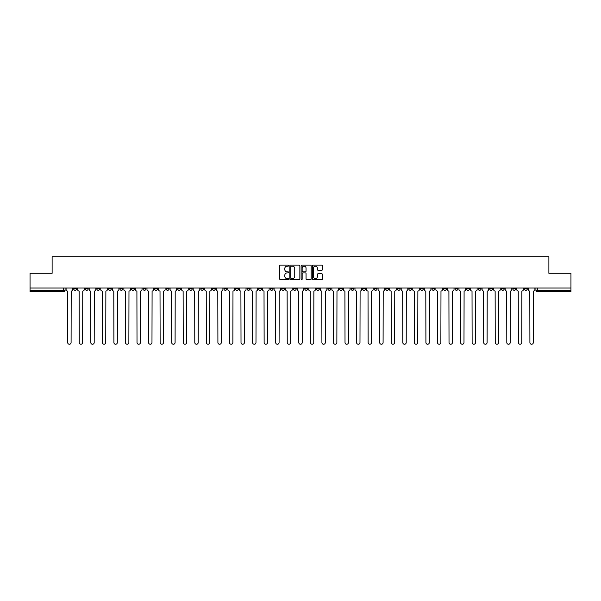 <?xml version="1.0" encoding="UTF-8"?>
<svg xmlns="http://www.w3.org/2000/svg" width="601" height="601" viewBox="0 0 601 601"><rect width="100%" height="100%" fill="white"/><g stroke="black" fill="none" stroke-linecap="round" stroke-linejoin="round"><path stroke-width="0.9" d="M288.645 265.627A0.511 0.511 0 0 0 288.142 265.116L280.412 265.116A0.729 0.729 0 0 0 279.69 265.845L279.69 278.932A0.729 0.729 0 0 0 280.412 279.66L288.142 279.66A0.511 0.511 0 0 0 288.645 279.149A0.511 0.511 0 0 0 288.142 278.639L287.143 278.639A2.329 2.329 0 0 1 284.814 276.317L284.814 275.22A2.329 2.329 0 0 1 287.143 272.899L288.142 272.899A0.511 0.511 0 0 0 288.645 272.388A0.511 0.511 0 0 0 288.142 271.877L287.143 271.877A2.329 2.329 0 0 1 284.814 269.556L284.814 268.459A2.329 2.329 0 0 1 287.143 266.138L288.142 266.138A0.511 0.511 0 0 0 288.645 265.627M455.025 288.022L455.025 288.833L457.985 288.833A1.48 1.48 0 0 1 456.505 290.313A1.48 1.48 0 0 1 455.025 288.833L455.025 288.022M385.684 288.022L385.684 288.833L388.652 288.833A1.48 1.48 0 0 1 387.172 290.313A1.48 1.48 0 0 1 385.684 288.833L385.684 288.022M374.13 288.022L374.13 288.833L377.097 288.833A1.48 1.48 0 0 1 375.61 290.313A1.48 1.48 0 0 1 374.13 288.833L374.13 288.022M304.797 288.022L304.797 288.833L307.757 288.833A1.48 1.48 0 0 1 306.277 290.313A1.48 1.48 0 0 1 304.797 288.833L304.797 288.022M293.243 288.022L293.243 288.833L296.203 288.833A1.48 1.48 0 0 1 294.723 290.313A1.48 1.48 0 0 1 293.243 288.833L293.243 288.022M281.681 288.022L281.681 288.833L284.649 288.833A1.48 1.48 0 0 1 283.169 290.313A1.48 1.48 0 0 1 281.681 288.833L281.681 288.022M258.573 288.022L258.573 288.833L261.533 288.833A1.48 1.48 0 0 1 260.053 290.313A1.48 1.48 0 0 1 258.573 288.833L258.573 288.022M235.464 288.833L235.464 288.022L235.464 288.833A1.48 1.48 0 0 0 236.944 290.313A1.48 1.48 0 0 1 235.464 288.833L238.424 288.833A1.48 1.48 0 0 1 236.944 290.313A1.48 1.48 0 0 0 238.424 288.833L238.424 288.022L238.424 288.833M223.903 288.833L223.903 288.022L223.903 288.833A1.48 1.48 0 0 0 225.39 290.313A1.48 1.48 0 0 1 223.903 288.833L226.87 288.833A1.48 1.48 0 0 1 225.39 290.313M212.348 288.833L212.348 288.022L212.348 288.833A1.48 1.48 0 0 0 213.828 290.313A1.48 1.48 0 0 1 212.348 288.833L215.316 288.833A1.48 1.48 0 0 1 213.828 290.313A1.48 1.48 0 0 0 215.316 288.833L215.316 288.022L215.316 288.833M200.794 288.022L200.794 288.833L203.754 288.833A1.48 1.48 0 0 1 202.274 290.313A1.48 1.48 0 0 1 200.794 288.833L200.794 288.022M189.24 288.022L189.24 288.833L192.2 288.833A1.48 1.48 0 0 1 190.72 290.313A1.48 1.48 0 0 1 189.24 288.833L189.24 288.022M177.686 288.022L177.686 288.833L180.646 288.833A1.48 1.48 0 0 1 179.166 290.313A1.48 1.48 0 0 1 177.686 288.833L177.686 288.022M166.124 288.833L166.124 288.022L166.124 288.833A1.48 1.48 0 0 0 167.611 290.313A1.48 1.48 0 0 1 166.124 288.833L169.091 288.833A1.48 1.48 0 0 1 167.611 290.313M143.015 288.833L143.015 288.022L143.015 288.833A1.48 1.48 0 0 0 144.495 290.313A1.48 1.48 0 0 1 143.015 288.833L145.975 288.833A1.48 1.48 0 0 1 144.495 290.313A1.48 1.48 0 0 0 145.975 288.833L145.975 288.022L145.975 288.833M131.461 288.833L131.461 288.022L131.461 288.833A1.48 1.48 0 0 0 132.941 290.313A1.48 1.48 0 0 1 131.461 288.833L134.421 288.833A1.48 1.48 0 0 1 132.941 290.313A1.48 1.48 0 0 0 134.421 288.833L134.421 288.022L134.421 288.833M119.907 288.833L119.907 288.022L119.907 288.833A1.48 1.48 0 0 0 121.387 290.313A1.48 1.48 0 0 1 119.907 288.833L122.867 288.833A1.48 1.48 0 0 1 121.387 290.313A1.48 1.48 0 0 0 122.867 288.833L122.867 288.022L122.867 288.833M108.345 288.833L108.345 288.022L108.345 288.833A1.48 1.48 0 0 0 109.833 290.313A1.48 1.48 0 0 1 108.345 288.833L111.313 288.833A1.48 1.48 0 0 1 109.833 290.313M96.791 288.833L96.791 288.022L96.791 288.833A1.48 1.48 0 0 0 98.271 290.313A1.48 1.48 0 0 1 96.791 288.833L99.758 288.833A1.48 1.48 0 0 1 98.271 290.313A1.48 1.48 0 0 0 99.758 288.833L99.758 288.022L99.758 288.833M85.237 288.833L85.237 288.022L85.237 288.833A1.48 1.48 0 0 0 86.717 290.313A1.48 1.48 0 0 1 85.237 288.833L88.197 288.833A1.48 1.48 0 0 1 86.717 290.313A1.48 1.48 0 0 0 88.197 288.833L88.197 288.022L88.197 288.833M321.753 270.24A0.729 0.729 0 0 0 322.474 269.518L322.474 265.845A0.729 0.729 0 0 0 321.753 265.116L313.166 265.116A0.729 0.729 0 0 0 312.445 265.845L312.445 278.932A0.729 0.729 0 0 0 313.166 279.66L321.753 279.66A0.729 0.729 0 0 0 322.474 278.932L322.474 274.499A0.729 0.729 0 0 0 321.753 273.771L318.079 273.771A0.729 0.729 0 0 0 317.351 274.499L317.351 276.693A1.946 1.946 0 0 1 315.405 278.639A1.946 1.946 0 0 1 313.459 276.693L313.459 268.084A1.946 1.946 0 0 1 315.405 266.138A1.946 1.946 0 0 1 317.351 268.084L317.351 269.518A0.729 0.729 0 0 0 318.079 270.24L321.753 270.24M30.05 288.022L30.05 273.275L52.122 273.275L52.122 256.755L548.878 256.755L548.878 273.275L570.95 273.275L570.95 288.022L30.05 288.022L30.05 290.313L65.088 290.313L65.088 288.022L65.088 290.313A1.48 1.48 0 0 1 63.608 291.793L30.05 291.793L30.05 290.313M299.861 265.845A0.729 0.729 0 0 0 299.14 265.116L290.553 265.116A0.729 0.729 0 0 0 289.832 265.845L289.832 278.932A0.729 0.729 0 0 0 290.553 279.66L299.14 279.66A0.729 0.729 0 0 0 299.861 278.932L299.861 265.845M301.86 265.116L310.447 265.116A0.729 0.729 0 0 1 311.168 265.845L311.168 278.932A0.729 0.729 0 0 1 310.447 279.66L306.773 279.66A0.729 0.729 0 0 1 306.044 278.932L306.044 273.628A0.729 0.729 0 0 0 305.316 272.899L302.881 272.899A0.729 0.729 0 0 0 302.153 273.628L302.153 279.149A0.511 0.511 0 0 1 301.642 279.66A0.511 0.511 0 0 1 301.139 279.149L301.139 265.845A0.729 0.729 0 0 1 301.86 265.116M535.912 288.022L535.912 290.313L570.95 290.313L570.95 291.793L537.392 291.793A1.48 1.48 0 0 1 535.912 290.313A1.48 1.48 0 0 0 537.392 291.793L537.392 288.022M570.95 288.022L570.95 290.313M527.317 288.022L527.317 288.833A1.48 1.48 0 0 1 525.837 290.313A1.48 1.48 0 0 1 524.357 288.833L527.317 288.833M524.357 288.022L524.357 288.833M515.763 288.833L515.763 288.022L515.763 288.833A1.48 1.48 0 0 1 514.283 290.313A1.48 1.48 0 0 1 512.803 288.833L515.763 288.833A1.48 1.48 0 0 1 514.283 290.313M512.803 288.022L512.803 288.833M504.209 288.022L504.209 288.833A1.48 1.48 0 0 1 502.729 290.313A1.48 1.48 0 0 1 501.242 288.833A1.48 1.48 0 0 0 502.729 290.313M501.242 288.022L501.242 288.833L504.209 288.833M492.655 288.022L492.655 288.833A1.48 1.48 0 0 1 491.167 290.313A1.48 1.48 0 0 1 489.687 288.833L492.655 288.833A1.48 1.48 0 0 1 491.167 290.313M489.687 288.022L489.687 288.833M481.093 288.022L481.093 288.833A1.48 1.48 0 0 1 479.613 290.313A1.48 1.48 0 0 1 478.133 288.833A1.48 1.48 0 0 0 479.613 290.313M478.133 288.022L478.133 288.833L481.093 288.833M469.539 288.022L469.539 288.833A1.48 1.48 0 0 1 468.059 290.313A1.48 1.48 0 0 1 466.579 288.833L469.539 288.833M466.579 288.022L466.579 288.833M457.985 288.022L457.985 288.833A1.48 1.48 0 0 1 456.505 290.313M446.43 288.022L446.43 288.833A1.48 1.48 0 0 1 444.95 290.313A1.48 1.48 0 0 1 443.463 288.833L446.43 288.833M443.463 288.022L443.463 288.833M434.876 288.022L434.876 288.833A1.48 1.48 0 0 1 433.389 290.313A1.48 1.48 0 0 1 431.909 288.833L434.876 288.833M431.909 288.022L431.909 288.833M423.314 288.022L423.314 288.833A1.48 1.48 0 0 1 421.834 290.313A1.48 1.48 0 0 1 420.354 288.833A1.48 1.48 0 0 0 421.834 290.313M420.354 288.022L420.354 288.833L423.314 288.833M411.76 288.022L411.76 288.833A1.48 1.48 0 0 1 410.28 290.313A1.48 1.48 0 0 1 408.8 288.833L411.76 288.833M408.8 288.022L408.8 288.833M400.206 288.022L400.206 288.833A1.48 1.48 0 0 1 398.726 290.313A1.48 1.48 0 0 1 397.246 288.833L400.206 288.833M397.246 288.022L397.246 288.833M388.652 288.022L388.652 288.833M377.097 288.022L377.097 288.833L377.097 288.022M365.536 288.022L365.536 288.833A1.48 1.48 0 0 1 364.056 290.313A1.48 1.48 0 0 1 362.576 288.833L365.536 288.833M362.576 288.022L362.576 288.833M353.981 288.022L353.981 288.833A1.48 1.48 0 0 1 352.502 290.313A1.48 1.48 0 0 1 351.022 288.833L353.981 288.833M351.022 288.022L351.022 288.833M342.427 288.022L342.427 288.833A1.48 1.48 0 0 1 340.947 290.313A1.48 1.48 0 0 1 339.467 288.833L342.427 288.833M339.467 288.022L339.467 288.833M330.873 288.022L330.873 288.833A1.48 1.48 0 0 1 329.393 290.313A1.48 1.48 0 0 1 327.906 288.833L330.873 288.833M327.906 288.022L327.906 288.833M319.319 288.022L319.319 288.833A1.48 1.48 0 0 1 317.831 290.313A1.48 1.48 0 0 1 316.351 288.833L319.319 288.833M316.351 288.022L316.351 288.833M307.757 288.022L307.757 288.833A1.48 1.48 0 0 1 306.277 290.313M296.203 288.022L296.203 288.833M284.649 288.833L284.649 288.022L284.649 288.833A1.48 1.48 0 0 1 283.169 290.313M273.094 288.022L273.094 288.833A1.48 1.48 0 0 1 271.607 290.313A1.48 1.48 0 0 1 270.127 288.833A1.48 1.48 0 0 0 271.607 290.313A1.48 1.48 0 0 0 273.094 288.833L270.127 288.833L270.127 288.022M261.533 288.833L261.533 288.022L261.533 288.833A1.48 1.48 0 0 1 260.053 290.313M249.978 288.022L249.978 288.833A1.48 1.48 0 0 1 248.498 290.313A1.48 1.48 0 0 1 247.019 288.833A1.48 1.48 0 0 0 248.498 290.313M247.019 288.022L247.019 288.833L249.978 288.833M226.87 288.022L226.87 288.833L226.87 288.022M203.754 288.833L203.754 288.022L203.754 288.833A1.48 1.48 0 0 1 202.274 290.313M192.2 288.833L192.2 288.022L192.2 288.833A1.48 1.48 0 0 1 190.72 290.313M180.646 288.833L180.646 288.022L180.646 288.833A1.48 1.48 0 0 1 179.166 290.313M169.091 288.022L169.091 288.833L169.091 288.022M157.537 288.833L157.537 288.022L157.537 288.833A1.48 1.48 0 0 1 156.05 290.313A1.48 1.48 0 0 1 154.57 288.833L157.537 288.833A1.48 1.48 0 0 1 156.05 290.313M154.57 288.022L154.57 288.833M111.313 288.022L111.313 288.833L111.313 288.022M76.643 288.022L76.643 288.833A1.48 1.48 0 0 1 75.163 290.313A1.48 1.48 0 0 1 73.683 288.833A1.48 1.48 0 0 0 75.163 290.313A1.48 1.48 0 0 0 76.643 288.833L76.643 288.022M73.683 288.022L73.683 288.833L76.643 288.833M63.608 288.022L63.608 291.793A1.48 1.48 0 0 0 65.088 290.313M291.357 266.138A0.511 0.511 0 0 0 290.846 266.641L290.846 278.135A0.511 0.511 0 0 0 291.357 278.639L292.409 278.639A2.329 2.329 0 0 0 294.738 276.317L294.738 268.459A2.329 2.329 0 0 0 292.409 266.138L291.357 266.138M306.044 268.114A1.946 1.946 0 0 0 304.098 266.168A1.946 1.946 0 0 0 302.153 268.114L302.153 271.149A0.729 0.729 0 0 0 302.881 271.877L305.316 271.877A0.729 0.729 0 0 0 306.044 271.149L306.044 268.114M66.087 288.022L66.087 289.577A1.48 1.48 0 0 0 67.567 291.057L67.68 342.54A1.705 1.705 0 0 0 69.385 344.245A1.705 1.705 0 0 0 71.091 342.54L71.196 291.057A1.48 1.48 0 0 0 72.683 289.577L72.683 288.022M77.642 288.022L77.642 289.577A1.48 1.48 0 0 0 79.122 291.057L79.234 342.54A1.705 1.705 0 0 0 80.94 344.245A1.705 1.705 0 0 0 82.645 342.54L82.758 291.057A1.48 1.48 0 0 0 84.238 289.577L84.238 288.022M89.196 288.022L89.196 289.577A1.48 1.48 0 0 0 90.683 291.057L90.789 342.54A1.705 1.705 0 0 0 92.494 344.245A1.705 1.705 0 0 0 94.199 342.54L94.312 291.057A1.48 1.48 0 0 0 95.792 289.577L95.792 288.022M100.758 288.022L100.758 289.577A1.48 1.48 0 0 0 102.238 291.057L102.35 342.54A1.705 1.705 0 0 0 104.048 344.245A1.705 1.705 0 0 0 105.753 342.54L105.866 291.057A1.48 1.48 0 0 0 107.346 289.577L107.346 288.022M112.312 288.022L112.312 289.577A1.48 1.48 0 0 0 113.792 291.057L113.905 342.54A1.705 1.705 0 0 0 115.61 344.245A1.705 1.705 0 0 0 117.308 342.54L117.42 291.057A1.48 1.48 0 0 0 118.9 289.577L118.9 288.022M123.866 288.022L123.866 289.577A1.48 1.48 0 0 0 125.346 291.057L125.459 342.54A1.705 1.705 0 0 0 127.164 344.245A1.705 1.705 0 0 0 128.869 342.54L128.975 291.057A1.48 1.48 0 0 0 130.462 289.577L130.462 288.022M135.42 288.022L135.42 289.577A1.48 1.48 0 0 0 136.908 291.057L137.013 342.54A1.705 1.705 0 0 0 138.718 344.245A1.705 1.705 0 0 0 140.424 342.54L140.536 291.057A1.48 1.48 0 0 0 142.016 289.577L142.016 288.022M146.982 288.022L146.982 289.577A1.48 1.48 0 0 0 148.462 291.057L148.567 342.54A1.705 1.705 0 0 0 150.273 344.245A1.705 1.705 0 0 0 151.978 342.54L152.091 291.057A1.48 1.48 0 0 0 153.571 289.577L153.571 288.022M158.536 288.022L158.536 289.577A1.48 1.48 0 0 0 160.016 291.057L160.129 342.54A1.705 1.705 0 0 0 161.827 344.245A1.705 1.705 0 0 0 163.532 342.54L163.645 291.057A1.48 1.48 0 0 0 165.125 289.577L165.125 288.022M170.091 288.022L170.091 289.577A1.48 1.48 0 0 0 171.57 291.057L171.683 342.54A1.705 1.705 0 0 0 173.388 344.245A1.705 1.705 0 0 0 175.086 342.54L175.199 291.057A1.48 1.48 0 0 0 176.679 289.577L176.679 288.022M181.645 288.022L181.645 289.577A1.48 1.48 0 0 0 183.125 291.057L183.237 342.54A1.705 1.705 0 0 0 184.943 344.245A1.705 1.705 0 0 0 186.648 342.54L186.753 291.057A1.48 1.48 0 0 0 188.241 289.577L188.241 288.022M193.199 288.022L193.199 289.577A1.48 1.48 0 0 0 194.686 291.057L194.792 342.54A1.705 1.705 0 0 0 196.497 344.245A1.705 1.705 0 0 0 198.202 342.54L198.315 291.057A1.48 1.48 0 0 0 199.795 289.577L199.795 288.022M204.761 288.022L204.761 289.577A1.48 1.48 0 0 0 206.241 291.057L206.353 342.54A1.705 1.705 0 0 0 208.051 344.245A1.705 1.705 0 0 0 209.757 342.54L209.869 291.057A1.48 1.48 0 0 0 211.349 289.577L211.349 288.022M216.315 288.022L216.315 289.577A1.48 1.48 0 0 0 217.795 291.057L217.908 342.54A1.705 1.705 0 0 0 219.613 344.245A1.705 1.705 0 0 0 221.311 342.54L221.423 291.057A1.48 1.48 0 0 0 222.903 289.577L222.903 288.022M227.869 288.022L227.869 289.577A1.48 1.48 0 0 0 229.349 291.057L229.462 342.54A1.705 1.705 0 0 0 231.167 344.245A1.705 1.705 0 0 0 232.872 342.54L232.978 291.057A1.48 1.48 0 0 0 234.465 289.577L234.465 288.022M239.423 288.022L239.423 289.577A1.48 1.48 0 0 0 240.903 291.057L241.016 342.54A1.705 1.705 0 0 0 242.721 344.245A1.705 1.705 0 0 0 244.427 342.54L244.539 291.057A1.48 1.48 0 0 0 246.019 289.577L246.019 288.022M250.978 288.022L250.978 289.577A1.48 1.48 0 0 0 252.465 291.057L252.57 342.54A1.705 1.705 0 0 0 254.276 344.245A1.705 1.705 0 0 0 255.981 342.54L256.094 291.057A1.48 1.48 0 0 0 257.574 289.577L257.574 288.022M262.539 288.022L262.539 289.577A1.48 1.48 0 0 0 264.019 291.057L264.132 342.54A1.705 1.705 0 0 0 265.83 344.245A1.705 1.705 0 0 0 267.535 342.54L267.648 291.057A1.48 1.48 0 0 0 269.128 289.577L269.128 288.022M274.094 288.022L274.094 289.577A1.48 1.48 0 0 0 275.574 291.057L275.686 342.54A1.705 1.705 0 0 0 277.392 344.245A1.705 1.705 0 0 0 279.089 342.54L279.202 291.057A1.48 1.48 0 0 0 280.682 289.577L280.682 288.022M285.648 288.022L285.648 289.577A1.48 1.48 0 0 0 287.128 291.057L287.24 342.54A1.705 1.705 0 0 0 288.946 344.245A1.705 1.705 0 0 0 290.651 342.54L290.756 291.057A1.48 1.48 0 0 0 292.244 289.577L292.244 288.022M297.202 288.022L297.202 289.577A1.48 1.48 0 0 0 298.682 291.057L298.795 342.54A1.705 1.705 0 0 0 300.5 344.245A1.705 1.705 0 0 0 302.205 342.54L302.318 291.057A1.48 1.48 0 0 0 303.798 289.577L303.798 288.022M308.756 288.022L308.756 289.577A1.48 1.48 0 0 0 310.244 291.057L310.349 342.54A1.705 1.705 0 0 0 312.054 344.245A1.705 1.705 0 0 0 313.76 342.54L313.872 291.057A1.48 1.48 0 0 0 315.352 289.577L315.352 288.022M320.318 288.022L320.318 289.577A1.48 1.48 0 0 0 321.798 291.057L321.911 342.54A1.705 1.705 0 0 0 323.608 344.245A1.705 1.705 0 0 0 325.314 342.54L325.426 291.057A1.48 1.48 0 0 0 326.906 289.577L326.906 288.022M331.872 288.022L331.872 289.577A1.48 1.48 0 0 0 333.352 291.057L333.465 342.54A1.705 1.705 0 0 0 335.17 344.245A1.705 1.705 0 0 0 336.868 342.54L336.981 291.057A1.48 1.48 0 0 0 338.461 289.577L338.461 288.022M343.426 288.022L343.426 289.577A1.48 1.48 0 0 0 344.906 291.057L345.019 342.54A1.705 1.705 0 0 0 346.724 344.245A1.705 1.705 0 0 0 348.43 342.54L348.535 291.057A1.48 1.48 0 0 0 350.022 289.577L350.022 288.022M354.981 288.022L354.981 289.577A1.48 1.48 0 0 0 356.461 291.057L356.573 342.54A1.705 1.705 0 0 0 358.279 344.245A1.705 1.705 0 0 0 359.984 342.54L360.097 291.057A1.48 1.48 0 0 0 361.577 289.577L361.577 288.022M366.535 288.022L366.535 289.577A1.48 1.48 0 0 0 368.022 291.057L368.128 342.54A1.705 1.705 0 0 0 369.833 344.245A1.705 1.705 0 0 0 371.538 342.54L371.651 291.057A1.48 1.48 0 0 0 373.131 289.577L373.131 288.022M378.097 288.022L378.097 289.577A1.48 1.48 0 0 0 379.577 291.057L379.689 342.54A1.705 1.705 0 0 0 381.387 344.245A1.705 1.705 0 0 0 383.092 342.54L383.205 291.057A1.48 1.48 0 0 0 384.685 289.577L384.685 288.022M389.651 288.022L389.651 289.577A1.48 1.48 0 0 0 391.131 291.057L391.243 342.54A1.705 1.705 0 0 0 392.949 344.245A1.705 1.705 0 0 0 394.647 342.54L394.759 291.057A1.48 1.48 0 0 0 396.239 289.577L396.239 288.022M401.205 288.022L401.205 289.577A1.48 1.48 0 0 0 402.685 291.057L402.798 342.54A1.705 1.705 0 0 0 404.503 344.245A1.705 1.705 0 0 0 406.208 342.54L406.314 291.057A1.48 1.48 0 0 0 407.801 289.577L407.801 288.022M412.759 288.022L412.759 289.577A1.48 1.48 0 0 0 414.247 291.057L414.352 342.54A1.705 1.705 0 0 0 416.057 344.245A1.705 1.705 0 0 0 417.763 342.54L417.875 291.057A1.48 1.48 0 0 0 419.355 289.577L419.355 288.022M424.321 288.022L424.321 289.577A1.48 1.48 0 0 0 425.801 291.057L425.914 342.54A1.705 1.705 0 0 0 427.612 344.245A1.705 1.705 0 0 0 429.317 342.54L429.43 291.057A1.48 1.48 0 0 0 430.909 289.577L430.909 288.022M435.875 288.022L435.875 289.577A1.48 1.48 0 0 0 437.355 291.057L437.468 342.54A1.705 1.705 0 0 0 439.173 344.245A1.705 1.705 0 0 0 440.871 342.54L440.984 291.057A1.48 1.48 0 0 0 442.464 289.577L442.464 288.022M447.429 288.022L447.429 289.577A1.48 1.48 0 0 0 448.909 291.057L449.022 342.54A1.705 1.705 0 0 0 450.727 344.245A1.705 1.705 0 0 0 452.433 342.54L452.538 291.057A1.48 1.48 0 0 0 454.018 289.577L454.018 288.022M458.984 288.022L458.984 289.577A1.48 1.48 0 0 0 460.464 291.057L460.576 342.54A1.705 1.705 0 0 0 462.282 344.245A1.705 1.705 0 0 0 463.987 342.54L464.092 291.057A1.48 1.48 0 0 0 465.58 289.577L465.58 288.022M470.538 288.022L470.538 289.577A1.48 1.48 0 0 0 472.025 291.057L472.131 342.54A1.705 1.705 0 0 0 473.836 344.245A1.705 1.705 0 0 0 475.541 342.54L475.654 291.057A1.48 1.48 0 0 0 477.134 289.577L477.134 288.022M482.1 288.022L482.1 289.577A1.48 1.48 0 0 0 483.58 291.057L483.692 342.54A1.705 1.705 0 0 0 485.39 344.245A1.705 1.705 0 0 0 487.095 342.54L487.208 291.057A1.48 1.48 0 0 0 488.688 289.577L488.688 288.022M493.654 288.022L493.654 289.577A1.48 1.48 0 0 0 495.134 291.057L495.247 342.54A1.705 1.705 0 0 0 496.952 344.245A1.705 1.705 0 0 0 498.65 342.54L498.762 291.057A1.48 1.48 0 0 0 500.242 289.577L500.242 288.022M505.208 288.022L505.208 289.577A1.48 1.48 0 0 0 506.688 291.057L506.801 342.54A1.705 1.705 0 0 0 508.506 344.245A1.705 1.705 0 0 0 510.211 342.54L510.317 291.057A1.48 1.48 0 0 0 511.804 289.577L511.804 288.022M516.762 288.022L516.762 289.577A1.48 1.48 0 0 0 518.242 291.057L518.355 342.54A1.705 1.705 0 0 0 520.06 344.245A1.705 1.705 0 0 0 521.766 342.54L521.878 291.057A1.48 1.48 0 0 0 523.358 289.577L523.358 288.022M528.317 288.022L528.317 289.577A1.48 1.48 0 0 0 529.804 291.057L529.909 342.54A1.705 1.705 0 0 0 531.615 344.245A1.705 1.705 0 0 0 533.32 342.54L533.433 291.057A1.48 1.48 0 0 0 534.913 289.577L534.913 288.022"/></g></svg>
